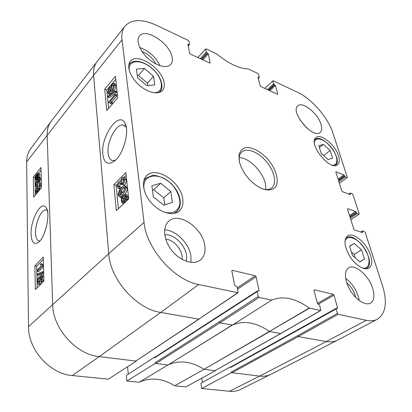 <?xml version="1.0" encoding="UTF-8"?>
<svg xmlns="http://www.w3.org/2000/svg" width="412" height="412" viewBox="0 0 412 412"><rect width="100%" height="100%" fill="white"/><g stroke="black" fill="none" stroke-linecap="round" stroke-linejoin="round"><path stroke-width="0.62" d="M364.481 259.04L359.949 261.914L352.44 255.492L349.587 246.17L354.222 243.502L361.571 249.837L364.481 259.04L359.841 261.816M355.232 257.876L354.155 254.384L351.369 252M361.571 249.837L354.155 254.384M354.222 243.502L349.644 246.371M172.422 202.431L163.76 205.181L153.336 196.807L151.868 185.704L160.659 183.263L170.784 191.487L172.422 202.431M164.79 204.852L163.796 197.873L153.764 189.778L152.455 190.148M170.784 191.487L163.796 197.873M160.659 183.263L153.764 189.778M41.19 276.395L41.555 276.215L42.029 277.297L41.231 279.789L40.855 279.985L40.391 278.909L41.19 276.395L41.9 276.534M42.003 277.827L41.854 278.605M38.79 278.347L39.294 278.079L39.871 279.387L38.852 282.56L38.352 282.823L37.775 281.484L38.79 278.347L39.743 278.522M39.856 279.099L39.228 282.071M41.138 275.113L41.761 274.794L42.554 276.751C42.524 278.739 42.091 280.196 41.262 281.113L40.742 281.375L40.18 280.598L38.888 283.868L38.172 284.228C37.61 284.172 37.307 283.425 37.26 281.983C37.296 279.769 37.796 278.121 38.764 277.039L39.454 276.668L40.113 277.719L41.138 275.113M41.761 274.794L43.718 275.499M43.811 279.012L42.704 281.381L42.096 281.628M41.519 281.52L40.325 284.131L39.609 284.491L38.172 284.228M42.503 271.704L42.524 272.723L37.126 275.072L37.106 274.062L42.503 271.704L43.631 271.92M43.657 272.945L42.524 272.723M43.662 273.13L38.548 275.34L37.126 275.072M37.116 270.128L41.118 266.085L40.299 264.37L40.912 263.747L42.276 265.364L42.297 266.173L37.142 271.369L37.116 270.128M43.435 265.596L42.333 264.035L40.912 263.747M43.471 265.606L42.276 265.364M43.492 266.409L42.297 266.173M43.497 266.688L38.558 271.642L37.142 271.369M36.925 188.33L36.035 191.142L36.477 192.136L37.059 191.776L37.863 188.289L38.373 187.795L38.769 189.108L39.207 188.82L39.923 186.492L39.567 185.657L39.022 185.941L39.104 184.741L39.794 184.432L40.402 185.9L39.222 189.947L38.62 190.308L38.228 189.881L37.09 192.909L36.271 193.408L35.556 191.704L36.828 187.352L36.925 188.33L37.914 188.598M37.94 189.211L37.353 191.343M39.609 188.13L38.373 187.795M39.897 186.178L39.022 185.941M39.918 184.468L41.427 184.978M38.172 187.985L36.828 187.352M37.739 177.325L36.122 179.199L35.679 178.169L35.906 176.599L37.739 177.325M37.173 177.103L36.982 178.581M37.039 177.737L35.736 177.371M37.95 176.738L36.112 176.012L37.755 174.08L38.192 175.126L37.95 176.738M36.895 174.703L38.192 175.074L37.415 176.377L37.986 176.604M37.415 176.377L36.112 176.012M37.76 175.697L36.457 175.327M38.666 177.021L36.987 179.375L35.932 180.07L35.329 178.623L35.375 175.723L35.808 175.893L36.869 173.941L37.945 173.22L38.548 174.688L38.249 176.856L39.979 177.392L39.804 177.994M39.619 177.948L38.491 177.629M35.823 175.847L35.375 175.723M38.069 173.256L39.253 173.591L39.856 175.059L39.557 177.227L38.249 176.856M39.557 177.227L39.979 177.392M36.987 181.471L37.631 181.043L38.043 181.955L37.029 184.906L36.292 185.405L35.901 184.581L36.987 181.471L38.033 181.759M38.043 182.186L37.219 184.653M39.047 182.362L39.542 181.352L39.588 179.282L39.325 179.127L37.883 180.219L38.563 181.558L37.085 185.956L36.045 186.605L35.427 185.173C35.339 183.361 36.076 181.445 37.636 179.436L39.65 177.953L40.247 179.472L39.119 183.366L39.047 182.362M39.768 179.967L39.207 180.569M38.095 180.26L39.67 180.894M39.696 183.525L39.392 184.535M39.063 185.297L38.404 186.317L37.229 186.93M39.65 177.953L41.262 178.525M41.344 181.723L40.438 183.731L39.119 183.366M43.311 259.447L36.73 266.162L37.147 287.767M35.504 176.959L35.02 177.551L35.36 195.159M41.051 170.182L38.445 173.364M34.907 265.802L43.255 257.057L43.863 281.102L35.329 289.574L34.907 265.802L36.73 266.162M33.341 177.078L40.979 167.483L41.494 187.743L33.696 197.173L33.341 177.078L35.02 177.551M39.954 240.907L39.099 240.989C36.915 240.562 35.731 237.94 35.55 233.12C35.18 223.222 41.427 209.105 45.938 209.945L47.308 210.547M31.091 234.011C31.528 242.282 33.949 245.088 38.357 242.436C45.48 237.636 50.81 213.359 46.082 207.571C41.365 199.835 30.529 219.472 31.091 234.011M231.843 270.736L232.399 270.344L231.858 270.993L234.577 285.016L237.199 287.195L238.172 292.149L237.992 292.783L198.708 284.532C174.091 280.119 146.451 248.822 144.035 222.408L122.019 39.748C121.38 34.026 122.379 29.484 125.021 26.105L96.98 61.769L51.145 121.396L30.653 148.737C27.965 152.363 26.631 156.761 26.646 161.937L28.505 326.628C28.104 349.644 49.96 374.003 72.244 375.543L108.335 379.153L136.29 361.113L136.254 360.768M229.479 391.287C233.527 391.668 237.188 391.055 240.459 389.443L270.936 374.287L337.521 340.183L377.366 319.228C374.302 320.835 370.609 321.195 366.299 320.304L338.159 314.299L337.392 313.419L297.516 335.77L231.338 371.984L231.462 372.669L201.679 388.501L229.479 391.287L259.617 376.089C263.752 376.568 267.46 376.002 270.73 374.39M201.679 388.501L200.891 383.273L230.426 366.85L230.55 367.535L336.146 308.943L337.392 313.419M202.462 382.403L201.818 378.175M154.994 357.204L154.541 357.147L154.624 357.879L257.206 291.593L258.242 296.449L219.132 321.932L155.18 362.673L155.267 363.415L126.875 381.012L139.225 382.248C150.735 377.062 162.555 378.247 174.683 385.797L185.869 386.919L215.409 370.723L215.363 370.45M126.875 381.012L126.366 375.394L154.541 357.147M128.256 374.168L127.571 366.742M361.185 232.167L362.447 231.364L362.426 232.574L354.5 229.963L353.836 229.201L347.512 209.116L347.795 208.693L355.628 211.469L349.536 215.538M349.839 216.501L356.272 212.216L355.628 211.469M356.272 212.216L356.509 212.942L350.066 217.227M350.37 218.19L357.153 213.689L358.924 214.312L350.849 219.714M155.267 363.415L167.972 364.96L139.225 382.248M51 121.591C48.307 125.222 47.03 129.703 47.159 135.033L52.659 304.355C52.746 328.441 76.086 354.541 99.23 356.612L136.29 361.113M232.399 270.344L255.265 275.783L237.327 287.834M237.58 289.136L256.099 276.735L255.265 275.783M256.099 276.735L259.04 290.439L258.144 291.016M257.206 291.593L257.371 290.965L154.855 357.297L154.624 357.879M155.18 362.673L155.906 363.492L219.936 322.843L232.291 325.017L168.091 364.898C179.529 359.851 191.441 361.298 203.822 369.245L215.409 370.723M96.98 61.769C94.296 65.292 93.169 69.86 93.596 75.473L108.747 253.699C110.184 279.475 136.372 308.985 160.695 312.44L198.821 319.135L135.981 360.948M257.371 290.965L258.875 291.063L259.04 290.439M349.185 194.181L350.226 193.455L350.452 194.155L349.989 194.479M335.862 172.087L336.177 171.856L335.893 172.221L341.78 190.911L342.418 191.652L350.185 194.552L350.452 194.155M336.177 171.856L343.855 174.899L338.061 179.107M338.36 180.054L344.478 175.615L343.855 174.899M188.222 46.005L189.608 44.244L189.015 41.21L188.33 40.422L156.648 25.374C142.253 18.818 131.711 19.06 125.021 26.105M197.817 57.526L205.619 49.09L206.257 52.097L200.237 58.643M201.2 59.086L206.932 52.87L207.638 53.205L201.906 59.41M202.869 59.853L208.307 53.977L207.638 53.205M268.325 90.043L274.212 84.558L274.814 84.841L268.928 90.321M269.85 90.743L275.432 85.557L274.814 84.841M275.432 85.557L277.781 93.967L277.467 94.255M257.994 77.425L258.345 77.085L257.974 77.343L260.209 85.856L260.848 86.592L277.436 94.245L277.781 93.967M313.99 290.074L314.387 289.837L314.006 290.45L317.405 303.371L319.697 305.328L320.768 310.504L309.211 308.047C295.553 298.211 283.085 295.548 271.802 300.054L232.564 324.986C243.945 320.206 256.223 322.364 269.402 331.459L203.95 369.327L269.68 331.583L280.706 333.519L215.09 370.604M203.95 369.327L174.683 385.797M231.462 372.669L259.617 376.089L326.319 341.533C330.599 342.254 334.333 341.806 337.521 340.183M231.338 371.984L232.002 372.736L298.247 336.599L326.319 341.533L366.299 320.304M230.967 366.922L230.55 367.535M230.844 366.907L230.426 366.85M167.972 364.96L232.564 324.986L271.802 300.054M126.293 187.79L125.789 186.157M122.668 183.484L123.873 179.889L123.09 178.669L122.117 179.143L120.932 182.701L121.133 183.551L120.34 184.185L119.604 182.542L118.903 182.907L117.966 185.822L118.589 186.868L119.459 186.523L119.439 188.037L118.332 188.413L117.25 186.564C117.168 184.442 117.678 182.758 118.78 181.507L119.753 181.038L120.386 181.558L121.952 177.732L123.337 177.067L124.615 179.163C124.754 181.295 124.192 183.155 122.925 184.731L122.668 183.484M123.806 179.483L122.472 183.175L122.668 184.025L121.133 183.551M122.668 184.025L121.88 184.653L120.34 184.185M120.268 183.556L119.537 186.543M119.439 188.037L120.979 188.5L120.999 186.986L119.459 186.523M120.979 188.5L119.598 188.794M123.672 177.17L124.877 177.546L126.16 179.642C126.299 181.774 125.737 183.628 124.47 185.204L122.925 184.731M115.365 95.46L110.251 101.44L111.441 102.603L110.668 103.505L109.468 102.64L108.778 102.717L108.706 101.98L115.247 94.317L115.365 95.46L116.797 96.022L111.673 101.991L110.395 101.496M111.673 101.991L112.867 103.155L111.441 102.603M112.867 103.155L112.095 104.051L110.668 103.505M110.416 103.191L108.778 102.717M116.797 96.022L116.673 94.878L115.247 94.317M108.129 97.047L108.037 96.145L115.005 90.892L115.103 91.809L108.129 97.047L109.54 97.598L116.524 92.37L115.103 91.809M116.524 92.37L116.426 91.459L115.005 90.892M109.54 92.092L108.825 92.499L108.418 91.778L109.288 89.1L110.019 88.673L110.421 89.383L109.54 92.092M110.411 90.053L109.839 91.68M112.553 88.925L111.57 89.512L111.07 88.647L112.198 85.202L113.187 84.604L113.691 85.485L112.553 88.925M113.707 85.66L112.466 89.023M109.685 93.21L108.495 93.9L107.779 92.561L109.175 87.952L110.148 87.359L110.596 87.756L112.069 84.069L113.527 83.219L114.345 84.712C114.448 86.726 113.892 88.518 112.672 90.084L111.395 90.882L110.854 90.28L109.685 93.21L111.096 93.766L110.885 93.998M110.385 94.374L109.69 94.374M113.779 83.317L114.938 83.79L115.762 85.284C115.865 87.298 115.309 89.085 114.083 90.65L112.63 91.371M112.213 91.207L111.096 93.766M125.686 196.102L123.95 198.177L122.395 197.724L123.579 196.097L124.944 195.381L125.83 196.787L125.598 198.878L122.395 197.724M123.95 198.177L125.624 198.78M122.096 198.481L125.305 199.645L124.1 201.314L122.725 202.045L121.844 200.593L122.096 198.481M123.626 199.037L123.554 201.762M120.87 198.038L121.102 197.255L121.849 197.528L123.456 195.082L125.181 194.232L126.391 196.215L126.113 199.058L126.85 199.326L126.623 200.119L125.851 199.841L124.218 202.344L122.503 203.178L121.288 201.133L121.581 198.296L120.87 198.038M121.87 197.477L121.102 197.255M125.475 194.32L126.736 194.696L127.952 196.673L127.684 199.516L126.113 199.058M127.926 199.64L126.85 199.326M127.684 199.516L127.952 199.614M127.236 200.294L126.623 200.119M122.503 203.178L123.775 203.538M124.728 188.037L123.049 192.507M123.245 192.332L122.21 192.852L121.432 191.647L122.838 187.872L124.038 187.239L124.774 188.315L123.245 192.332M119.743 191.075L119.032 192.347L118.79 194.093L119.14 195.015L119.598 195.231L121.864 193.913L120.618 192.136C120.505 190.035 121.174 188.166 122.637 186.518L124.357 185.694L125.511 187.553C125.845 189.937 124.795 192.404 122.354 194.948C121.025 196.236 120.005 196.838 119.295 196.756L118.053 194.722L119.537 189.788L119.743 191.075L120.592 191.328M120.68 192.548L120.572 192.801L119.032 192.347M120.572 192.801L120.433 195.041M119.866 195.226L119.14 195.015M124.661 185.786L125.907 186.162L127.066 188.021C127.323 190.004 126.633 192.074 124.996 194.227M122.199 196.787L120.51 197.111M120.752 190.153L119.537 189.788M115.721 79.341L106.826 89.996L108.624 108.407M126.144 175.327L124.151 177.32M117.482 183.999L116.153 185.328L118.435 208.688M117.729 97.85L106.775 110.555L104.73 89.167L115.391 76.323L117.729 97.85M104.73 89.167L106.826 89.996M128.698 198.898L116.354 210.676L113.861 184.638L125.845 172.577L128.698 198.898M113.861 184.638L116.153 185.328M115.417 160.247L112.785 160.665C110.159 160.103 108.598 157.605 108.099 153.161C106.687 141.749 116.339 123.42 123.167 125.057L126.278 127.293M102.825 154.217C104.009 162.884 107.712 165.31 113.923 161.494C123.039 155.484 129.981 131.315 124.985 123.188C118.744 110.437 100.6 136.66 102.825 154.217M155.983 64.004C152.744 58.118 148.052 53.9 141.903 51.351M159.974 65.688C155.602 56.887 148.845 50.805 139.699 47.447M186.126 261.239C189.839 250.573 175.909 233.377 164.728 234.804M165.712 239.176C174.111 239.521 183.458 251.057 182.053 259.359M190.957 262.377L190.9 255.914C189.16 243.348 175.903 230.123 164.615 229.845M355.803 297.526C354.356 291.644 351.323 286.695 346.693 282.694M359.233 300.528L358.352 296.552C355.829 288.92 351.585 282.869 345.637 278.404M306.976 128.225L299.72 119.547M204.728 245.176C205.779 251.83 204.295 256.81 200.284 260.116C193.604 265.364 180.415 261.208 172.031 250.764C163.564 240.387 162.251 226.641 168.76 221.198C178.808 211.593 202.369 227.702 204.728 245.176M372.757 288.56C374.884 295.878 374.127 300.75 370.476 303.175C365.619 305.925 356.179 300.096 350.385 290.573C344.53 281.087 343.866 270.566 348.634 267.841C354.979 263.5 368.998 275.664 372.757 288.56M320.989 124.3C322.158 128.168 321.865 130.882 320.119 132.448C312.981 139.508 289.682 111.647 297.876 105.838C302.568 101.038 317.956 113.48 320.989 124.3M172.139 57.526C172.628 60.44 172.159 62.732 170.733 64.401C167.071 68.727 156.627 66.183 148.217 58.581C139.756 51.042 135.708 40.474 139.4 36.06C145.596 27.166 170.522 43.883 172.139 57.526M182.696 198.687C183.489 204.028 182.331 208.137 179.22 211.006C173.334 216.3 160.629 213.04 151.94 203.569C143.17 194.17 140.873 181.156 146.651 175.682C155.911 165.593 180.739 181.872 182.696 198.687M370.63 255.45C372.53 261.764 371.948 265.998 368.889 268.15C364.599 270.777 355.793 265.57 350.133 256.877C344.308 246.845 343.464 239.846 347.604 235.875C353.341 231.637 367.046 243.41 370.63 255.45M338.479 155.818C339.797 160.113 339.478 163.085 337.51 164.738C329.971 171.588 307.512 143.124 316.04 137.562C320.824 133.055 335.327 144.988 338.479 155.818M164.141 82.936C164.63 86.123 164.064 88.647 162.446 90.501C158.414 95.126 147.475 92.679 138.859 84.862C130.192 77.116 126.288 66.085 130.326 61.347C137.114 51.897 162.616 68.583 164.141 82.936M239.171 160.675C238.852 156.745 239.738 153.841 241.829 151.961C247.025 147.362 258.674 152.188 266.574 161.813C274.562 171.366 277.137 183.711 271.652 187.96C269.417 189.664 266.399 189.994 262.593 188.948M239.362 161.617L239.82 163.389C243.528 174.044 250.275 182.181 260.049 187.81C266.955 190.998 272.754 190.524 275.788 186.698C279.156 180.899 276.334 170.161 269.263 160.943C261.893 151.93 251.809 146.358 244.975 147.748C241.906 149 239.908 151.436 238.975 155.067L239.362 161.617M314.387 289.837L333.241 294.317L317.42 303.438M318.188 304.272L333.993 295.183L333.241 294.317M333.993 295.183L337.526 307.831L336.614 308.336M336.146 308.943L336.269 308.336L337.407 308.439L337.526 307.831M362.447 231.364L362.709 230.911L364.496 231.503L365.15 232.26L382.506 285.722C387.553 302.32 385.838 313.491 377.366 319.228M357.153 213.689L356.509 212.942M350.226 193.455L350.494 193.058L352.25 193.717L352.878 194.449L359.192 213.89L358.924 214.312M344.478 175.615L344.695 176.295L338.571 180.729M338.87 181.677L345.318 177.016L344.695 176.295M345.318 177.016L347.058 177.701L339.38 183.294M264.767 88.4L273.135 80.7L297.675 92.355C311.951 98.952 328.179 117.801 333.071 133.421L347.326 177.335L347.058 177.701M272.79 80.958L273.589 83.842L267.403 89.615M274.212 84.558L273.589 83.842M258.345 77.085L258.973 77.379L258.185 78.141M205.619 49.09L206.072 48.853L216.702 53.941C228.701 63.695 239.233 68.696 248.302 68.948L257.943 73.485L258.571 74.212L259.339 77.121L258.973 77.379M206.932 52.87L206.257 52.097M208.307 53.977L210.192 62.763L209.899 63.077M187.954 44.635L188.392 44.141L187.908 44.383L189.628 53.266L190.323 54.07L209.739 63.021L210.192 62.763M188.392 44.141L189.123 44.486L188.14 45.598M189.566 44.486L189.123 44.486M271.534 300.08L259.091 297.423L258.242 296.449M265.57 189.51C267.908 177.763 251.15 157.533 239.171 157.647M154.799 84.867L146.878 85.701L137.577 77.77L136.418 69.046L144.437 68.438L153.501 76.23L154.799 84.867M147.815 85.598L147.465 83.142L138.473 75.468L137.284 75.571M144.437 68.438L138.473 75.468M153.501 76.23L147.465 83.142M332.572 158.105L328.107 159.593L321.185 153.413L318.831 145.735L323.384 144.406L330.172 150.504L332.572 158.105M323.755 155.71L321.123 153.207M323.384 144.406L319.388 147.553M330.172 150.504L323.693 155.504M344.932 241.787C346.446 233.841 357.595 237.714 364.363 248.153C371.356 258.468 370.337 270.061 362.133 267.939M365.702 268.84L366.402 268.506C377.5 262.732 356.123 230.55 346.219 237.868L345.611 238.332M144.458 191.091L143.994 188.639C141.888 172.875 161.664 171.783 173.148 185.92C177.824 191.94 180.054 197.904 179.853 203.811C178.793 211.006 172.185 214.549 163.765 211.984M173.74 213.462L176.599 211.747C180.574 207.803 181.326 202.256 178.859 195.108C177.603 191.498 175.079 187.671 171.299 183.628C165.351 178.561 159.248 175.764 152.991 175.239L145.709 178.252L143.757 180.976M41.658 279.145L40.391 278.909M39.207 281.746L37.775 281.484M43.76 276.982L42.554 276.751M42.704 281.381L41.262 281.113M40.325 284.131L38.888 283.868M37.276 191.477L36.035 191.142M39.542 188.289L38.373 187.975M41.458 186.188L40.402 185.9M39.593 190.045L39.222 189.947M36.982 178.535L35.679 178.169M38.311 178.69L37.585 178.489M37.559 179.534L36.987 179.375M39.856 175.059L38.548 174.688M37.039 184.89L35.901 184.581M39.367 181.78L38.563 181.558M38.404 186.317L37.085 185.956M41.293 179.766L40.247 179.472M144.035 222.408L108.747 253.699L28.505 326.628M122.019 39.748L93.596 75.473L26.646 161.937M347.476 208.91L347.795 208.693M198.708 284.532L160.695 312.44L99.23 356.612L72.244 375.543M309.211 308.047L269.402 331.459L309.494 308.181M320.526 310.535L281.108 333.287M297.516 335.77L298.247 336.599L338.159 314.299M237.626 292.839L198.821 319.135L237.992 292.783M219.132 321.932L219.936 322.843L259.091 297.423M123.651 179.622L122.117 179.143M122.472 183.175L120.932 182.701M120.206 183.304L118.903 182.907M119.501 186.286L117.966 185.822M126.16 179.642L124.615 179.163M109.453 92.185L108.418 91.778M110.431 89.559L109.288 89.1M112.342 89.152L111.07 88.647M113.609 85.768L112.198 85.202M115.762 85.284L114.345 84.712M114.083 90.65L112.672 90.084M125.14 196.555L123.579 196.097M123.404 201.046L121.844 200.593M127.952 196.673L126.391 196.215M127.962 198.1L126.396 197.642M124.888 202.534L124.218 202.344M122.982 192.105L121.432 191.647M124.383 188.341L122.838 187.872M120.335 194.552L118.79 194.093M127.066 188.021L125.511 187.553M123.306 195.231L122.354 194.948M120.706 197.183L119.161 196.73M362.689 232.121L362.127 232.476M129.368 70.926L129.25 70.164C127.746 59.122 142.305 59.045 152.934 69.314C163.816 79.284 164.465 93.416 153.434 92.669M158.893 92.582L160.083 91.557L159.253 92.479M160.083 91.557C164.434 86.808 160.793 76.261 152.641 68.871C144.55 61.419 133.715 58.839 129.595 63.922L128.74 65.276M314.382 142.315C315.407 136.058 324.852 139.132 331.392 147.548C338.077 155.849 338.839 165.712 332.448 165.181M335.275 165.356C344.03 159.614 322.581 132.504 314.897 139.56L314.639 139.786M346.219 237.868L345.658 238.229M366.402 268.506L365.82 268.845M145.709 178.252L144.092 179.833M176.599 211.747L174.899 213.225M40.742 281.375L42.184 281.643M39.562 276.689L40.283 276.828M38.62 190.308L39.238 190.473M36.271 193.408L36.714 193.522M35.932 180.07L36.951 180.353M36.045 186.605L37.358 186.966M47.952 211.279L46.082 207.571M45.938 209.95L46.644 210.13M215.085 370.609L280.948 333.483L320.768 310.504M135.975 360.953L199.181 319.073M118.332 188.413L119.871 188.876M119.954 181.1L120.407 181.244M109.468 102.64L110.009 102.851M108.495 93.9L109.901 94.456M110.313 87.421L110.617 87.545M111.395 90.882L112.811 91.443M119.295 196.756L120.84 197.204M126.165 126.69L124.985 123.188M123.25 125.068L124.542 125.531M230.741 366.963L336.269 308.336M360.763 232.028L362.498 230.921M348.851 194.052L350.272 193.063M258.252 78.404L259.303 77.389M129.595 63.922L128.796 64.895"/></g></svg>
